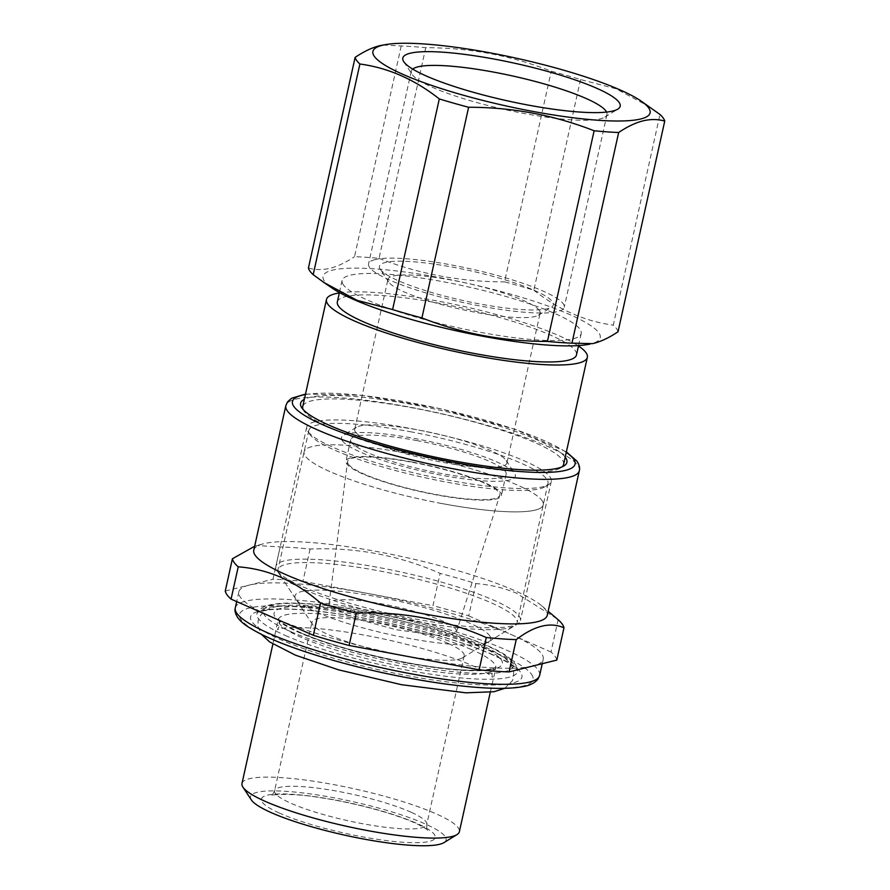 <?xml version="1.0" encoding="UTF-8"?>
<svg xmlns="http://www.w3.org/2000/svg" width="890" height="890" viewBox="0 0 890 890"><rect width="100%" height="100%" fill="white"/><g stroke="black" fill="none" stroke-linecap="round" stroke-linejoin="round"><path stroke-width="0.67" stroke-dasharray="4.45 3.34" d="M565.217 457.137A136.393 23.451 12.5 0 0 445.979 411.547A136.393 23.451 12.5 0 0 308.496 397.73A136.393 23.451 12.5 0 0 304.347 399.299M563.604 464.413A133.611 22.973 12.5 0 0 562.191 459.652A133.611 22.973 12.5 0 0 445.923 414.84A133.611 22.973 12.5 0 0 310.454 401.123A133.611 22.973 12.5 0 0 302.733 406.585M303.045 409.4A133.611 22.973 12.5 0 0 303.868 410.935A133.611 22.973 12.5 0 0 304.146 411.347A133.611 22.973 12.5 0 0 420.414 456.158A133.611 22.973 12.5 0 0 555.883 469.876A133.611 22.973 12.5 0 0 560.733 467.884A133.611 22.973 12.5 0 0 562.135 466.838M300.898 585.92A125.256 21.538 -167.5 0 1 276.935 570.423A125.256 21.538 -167.5 0 1 275.867 566.329A125.256 21.538 -167.5 0 1 283.109 561.212A125.256 21.538 -167.5 0 1 379.607 567.675A125.256 21.538 -167.5 0 1 495.418 600.961A125.256 21.538 -167.5 0 1 520.439 620.553A125.256 21.538 -167.5 0 1 517.746 623.812A125.256 21.538 -167.5 0 1 513.196 625.67A125.256 21.538 -167.5 0 1 416.698 619.218A125.256 21.538 -167.5 0 1 300.898 585.92M544.057 486.463A125.256 21.538 -167.5 0 1 417.054 473.602A125.256 21.538 -167.5 0 1 308.051 431.594A125.256 21.538 -167.5 0 1 307.795 431.216A125.256 21.538 -167.5 0 1 306.727 427.133A125.256 21.538 -167.5 0 1 313.97 422.005A125.256 21.538 -167.5 0 1 440.973 434.876A125.256 21.538 -167.5 0 1 549.976 476.884A125.256 21.538 -167.5 0 1 551.299 481.345A125.256 21.538 -167.5 0 1 548.607 484.605A125.256 21.538 -167.5 0 1 544.057 486.463M448.582 643.626A77.942 13.394 -167.5 0 1 464.157 655.819A77.942 13.394 -167.5 0 1 462.477 657.844A77.942 13.394 -167.5 0 1 404.627 655.897A77.942 13.394 -167.5 0 1 327.542 634.27A77.942 13.394 -167.5 0 1 312.635 624.624A77.942 13.394 -167.5 0 1 311.978 622.088A77.942 13.394 -167.5 0 1 365.056 620.931A77.942 13.394 -167.5 0 1 448.582 643.626M254.662 546.26L256.965 545.57L280.161 546.927A169.79 29.192 -167.5 0 1 310.098 549.041C355.655 547.15 398.998 555.271 440.127 573.383A169.79 29.192 -167.5 0 1 475.872 583.562C489.99 584.641 503.506 587.834 516.434 593.152L557.196 618.917M253.784 550.198A150.31 25.843 -167.5 0 1 262.761 543.979A150.31 25.843 -167.5 0 1 512.907 589.848A150.31 25.843 -167.5 0 1 541.765 605.834A150.31 25.843 -167.5 0 1 545.681 609.906A150.31 25.843 -167.5 0 1 547.272 615.268M556.806 660.102A169.79 29.192 12.5 0 0 555.004 656.264A169.79 29.192 12.5 0 0 550.999 652.014L558.152 619.729M310.098 549.041L302.934 581.326A169.79 29.192 12.5 0 0 273.007 579.212L280.161 546.927M475.872 583.562L468.719 615.858A169.79 29.192 12.5 0 0 432.963 605.667L440.127 573.383M302.934 581.326L432.963 605.667M225.259 591.038L273.007 579.212M468.719 615.858L550.999 652.014M532.932 666.009A155.872 26.8 -167.5 0 1 414.117 657.643A155.872 26.8 -167.5 0 1 272.207 617.193A155.872 26.8 -167.5 0 1 240.5 597.39A155.872 26.8 -167.5 0 1 238.854 591.828A155.872 26.8 -167.5 0 1 249.133 585.131A155.872 26.8 -167.5 0 1 367.948 593.497A155.872 26.8 -167.5 0 1 509.859 633.936A155.872 26.8 -167.5 0 1 541.565 653.75A155.872 26.8 -167.5 0 1 543.212 659.301A155.872 26.8 -167.5 0 1 532.932 666.009M241.98 783.511A111.339 19.146 -167.5 0 1 344.474 786.716A111.339 19.146 -167.5 0 1 458.194 827.733A111.339 19.146 -167.5 0 1 459.374 831.705M251.325 799.888A100.203 17.233 -167.5 0 1 334.184 797.829A100.203 17.233 -167.5 0 1 445.067 836.433A100.203 17.233 -167.5 0 1 443.976 842.607M374.367 259.802A100.203 17.233 -167.5 0 1 485.184 272.318A100.203 17.233 -167.5 0 1 564.238 307.272A100.203 17.233 -167.5 0 1 558.442 311.367A100.203 17.233 -167.5 0 1 447.626 298.862A100.203 17.233 -167.5 0 1 368.571 263.896A100.203 17.233 -167.5 0 1 374.367 259.802M606.58 112.084A100.203 17.233 -167.5 0 1 606.969 114.532A100.203 17.233 -167.5 0 1 604.811 117.135A100.203 17.233 -167.5 0 1 601.173 118.626A100.203 17.233 12.5 0 1 498.845 108.168A100.203 17.233 12.5 0 1 412.159 74.426L403.76 61.666M383.156 45.012L401.212 45.98A158.654 27.279 -167.5 0 1 425.754 47.704C469.33 47.682 511.16 55.514 551.255 71.2A158.654 27.279 -167.5 0 1 580.558 79.555L615.902 88.733L649.066 106.511M580.558 79.555L533.855 290.218A158.654 27.279 12.5 0 0 504.552 281.863L551.255 71.2M425.754 47.704L379.051 258.367A158.654 27.279 12.5 0 0 354.509 256.643L401.212 45.98M618.038 331.748A158.654 27.279 12.5 0 0 616.447 328.588A158.654 27.279 12.5 0 0 613.277 325.128L659.98 114.465M533.855 290.218C558.586 309.72 585.064 321.357 613.277 325.128M308.418 268.057C315.716 270.137 323.359 270.104 331.369 267.946C338.589 265.932 346.299 262.161 354.509 256.643M379.051 258.367C419.134 274.064 460.976 281.896 504.552 281.863M586.91 344.641A141.955 24.408 12.5 0 0 589.669 344.118A141.955 24.408 12.5 0 0 515.032 295.413A141.955 24.408 12.5 0 0 333.65 269.892A141.955 24.408 12.5 0 0 332.226 288.171M412.693 69.097A100.203 17.233 12.5 0 0 411.302 71.156A100.203 17.233 12.5 0 0 412.159 74.426M337.343 301.91A122.475 21.06 -167.5 0 1 450.084 305.437A122.475 21.06 -167.5 0 1 575.185 350.56A122.475 21.06 -167.5 0 1 576.475 354.932M343.384 284.856A122.475 21.06 -167.5 0 1 342.083 280.495A122.475 21.06 -167.5 0 1 454.834 284.021A122.475 21.06 -167.5 0 1 579.935 329.144A122.475 21.06 -167.5 0 1 581.226 333.516A122.475 21.06 -167.5 0 1 468.474 329.99A122.475 21.06 -167.5 0 1 343.384 284.856M339.324 292.944A133.611 22.973 -167.5 0 1 461.877 305.993A133.611 22.973 -167.5 0 1 578.467 345.965M410.29 431.717A122.475 21.06 -167.5 0 1 546.694 479.054A122.475 21.06 -167.5 0 1 547.995 483.426A122.475 21.06 -167.5 0 1 545.359 486.608A122.475 21.06 -167.5 0 1 446.558 482.113A122.475 21.06 -167.5 0 1 310.143 434.776A122.475 21.06 -167.5 0 1 309.898 434.398A122.475 21.06 -167.5 0 1 308.852 430.404A122.475 21.06 -167.5 0 1 410.29 431.717M342.405 440.817A89.067 15.319 -167.5 0 1 343.373 435.321A89.067 15.319 -167.5 0 1 431.094 441.818A89.067 15.319 -167.5 0 1 514.442 473.024A89.067 15.319 -167.5 0 1 514.62 473.291A89.067 15.319 -167.5 0 1 440.973 475.127A89.067 15.319 -167.5 0 1 342.405 440.817M355.533 432.117A77.942 13.394 -167.5 0 1 354.709 429.336A77.942 13.394 -167.5 0 1 356.378 427.311A77.942 13.394 -167.5 0 1 433.13 432.996A77.942 13.394 -167.5 0 1 506.065 460.297A77.942 13.394 -167.5 0 1 506.221 460.531A77.942 13.394 -167.5 0 1 506.888 463.078A77.942 13.394 -167.5 0 1 435.132 460.831A77.942 13.394 -167.5 0 1 355.533 432.117M380.386 269.481A89.067 15.319 -167.5 0 1 380.197 269.214A89.067 15.319 -167.5 0 1 453.856 267.378A89.067 15.319 -167.5 0 1 552.423 301.688A89.067 15.319 -167.5 0 1 551.455 307.184A89.067 15.319 -167.5 0 1 463.734 300.675A89.067 15.319 -167.5 0 1 380.386 269.481M539.296 310.387A77.942 13.394 12.5 0 0 459.696 281.674A77.942 13.394 12.5 0 0 387.94 279.427A77.942 13.394 12.5 0 0 388.607 281.963A77.942 13.394 12.5 0 0 388.763 282.208A77.942 13.394 12.5 0 0 461.699 309.498A77.942 13.394 12.5 0 0 538.45 315.194A77.942 13.394 12.5 0 0 540.119 313.169A77.942 13.394 12.5 0 0 539.296 310.387M441.807 503.529A122.475 21.06 -167.5 0 1 304.102 451.82A122.475 21.06 -167.5 0 1 405.54 453.132A122.475 21.06 -167.5 0 1 543.245 504.841A122.475 21.06 -167.5 0 1 441.807 503.529M416.631 440.539A79.611 13.684 -167.5 0 1 506.143 474.147A79.611 13.684 -167.5 0 1 440.205 473.291A79.611 13.684 -167.5 0 1 350.704 439.682A79.611 13.684 -167.5 0 1 416.631 440.539M411.881 461.955A79.611 13.684 -167.5 0 1 501.393 495.563A79.611 13.684 -167.5 0 1 435.466 494.707A79.611 13.684 -167.5 0 1 345.954 461.098A79.611 13.684 -167.5 0 1 411.881 461.955M541.943 500.469A122.475 21.06 -167.5 0 1 543.245 504.841A122.475 21.06 -167.5 0 1 430.493 501.315A122.475 21.06 -167.5 0 1 305.404 456.192A122.475 21.06 -167.5 0 1 304.102 451.82A122.475 21.06 -167.5 0 1 416.854 455.346A122.475 21.06 -167.5 0 1 541.943 500.469M348.413 464.246A77.942 13.394 -167.5 0 1 347.545 461.665A77.942 13.394 -167.5 0 1 418.756 463.59A77.942 13.394 -167.5 0 1 498.934 492.426A77.942 13.394 -167.5 0 1 499.713 495.396A77.942 13.394 -167.5 0 1 427.434 492.838A77.942 13.394 -167.5 0 1 348.413 464.246M279.282 573.983A122.475 21.06 -167.5 0 1 279.037 573.605A122.475 21.06 -167.5 0 1 277.992 569.611A122.475 21.06 -167.5 0 1 390.743 573.138A122.475 21.06 -167.5 0 1 515.833 618.261A122.475 21.06 -167.5 0 1 517.135 622.633A122.475 21.06 -167.5 0 1 514.498 625.803A122.475 21.06 -167.5 0 1 393.892 616.87A122.475 21.06 -167.5 0 1 279.282 573.983M489.578 635.649A100.203 17.233 -167.5 0 1 488.488 641.823A100.203 17.233 -167.5 0 1 389.809 634.514A100.203 17.233 -167.5 0 1 296.047 599.415A100.203 17.233 -167.5 0 1 295.836 599.115A100.203 17.233 -167.5 0 1 378.695 597.056A100.203 17.233 -167.5 0 1 489.578 635.649M329.778 605.734A65.27 11.225 -167.5 0 1 329.055 603.576A65.27 11.225 -167.5 0 1 388.696 605.189A65.27 11.225 -167.5 0 1 455.847 629.341L456.492 631.833L451.03 634.737L437.813 635.338L395.961 629.686L352.484 617.771L329.778 605.734M470.243 649.044A111.339 19.146 -167.5 0 1 495.697 667.867A111.339 19.146 -167.5 0 1 422.305 669.892A111.339 19.146 -167.5 0 1 303.757 638.497A111.339 19.146 -167.5 0 1 278.303 619.674A111.339 19.146 -167.5 0 1 351.684 617.649A111.339 19.146 -167.5 0 1 470.243 649.044M300.776 632.879A116.901 20.103 -167.5 0 1 314.659 606.88A116.901 20.103 -167.5 0 1 475.594 643.948A116.901 20.103 -167.5 0 1 461.71 669.959A116.901 20.103 -167.5 0 1 300.776 632.879M292.454 632.356A128.038 22.016 -167.5 0 1 307.662 603.876A128.038 22.016 -167.5 0 1 483.915 644.482A128.038 22.016 -167.5 0 1 468.707 672.962A128.038 22.016 -167.5 0 1 292.454 632.356M235.294 607.892A155.872 26.8 -167.5 0 1 378.795 612.376A155.872 26.8 -167.5 0 1 538.005 669.814A155.872 26.8 -167.5 0 1 539.652 675.365M531.441 674.153A150.31 25.843 -167.5 0 1 408.543 677.913A150.31 25.843 -167.5 0 1 241.134 619.807A150.31 25.843 -167.5 0 1 364.032 616.058A150.31 25.843 -167.5 0 1 531.441 674.153M287.425 636.383A133.489 22.951 -167.5 0 1 257.166 613.032A133.489 22.951 -167.5 0 1 347.1 611.73A133.489 22.951 -167.5 0 1 487.041 649.021A133.489 22.951 -167.5 0 1 517.657 670.782A133.489 22.951 -167.5 0 1 431.761 674.342A133.489 22.951 -167.5 0 1 287.425 636.383M490.168 653.56A138.951 23.885 -167.5 0 1 473.669 684.466A138.951 23.885 -167.5 0 1 282.397 640.411A138.951 23.885 -167.5 0 1 298.895 609.494A138.951 23.885 -167.5 0 1 490.168 653.56M305.392 394.559A144.736 24.887 -167.5 0 1 439.148 408.532A144.736 24.887 -167.5 0 1 566.274 452.398M579.323 470.71A150.31 25.843 12.5 0 0 577.732 465.348A150.31 25.843 12.5 0 0 424.207 409.967A150.31 25.843 12.5 0 0 285.835 405.64M411.191 812.281A77.942 13.394 12.5 0 0 327.665 789.586A77.942 13.394 12.5 0 0 274.587 790.732A77.942 13.394 12.5 0 0 290.162 802.925A77.942 13.394 12.5 0 0 373.689 825.62A77.942 13.394 12.5 0 0 426.766 824.474A77.942 13.394 12.5 0 0 411.191 812.281M279.137 812.971A89.067 15.319 -167.5 0 1 295.491 794.514A89.067 15.319 -167.5 0 1 417.466 823.662A89.067 15.319 -167.5 0 1 401.112 842.118A89.067 15.319 -167.5 0 1 279.137 812.971M303.868 410.935L301.766 407.753M560.733 467.884L563.993 465.882M306.727 427.133L275.867 566.329M551.299 481.345L520.439 620.553M462.477 657.844L517.746 623.812M312.635 624.624L276.935 570.423M262.761 543.979L256.965 545.57M541.765 605.834L548.162 611.252M490.29 692.264L496.042 667.122L491.447 668.846C486.808 669.914 479.821 670.359 470.499 670.181C427.767 669.792 341.894 650.935 301.788 633.124C290.062 627.973 282.642 623.734 279.505 620.419L278.303 618.85L272.885 644.06M238.854 591.828L236.696 601.584M543.212 659.301L542.232 663.706M484.928 644.716C441.752 625.715 354.943 605.923 304.436 603.531C278.692 601.94 263.362 604.41 258.445 610.929L257.077 613.177C256.732 612.453 260.481 611.374 268.313 609.917C283.788 608.115 307.172 609.45 338.467 613.922C390.343 621.354 454.156 638.074 489.166 653.327C503.328 659.535 512.317 664.697 516.122 668.802L517.668 670.949L517.39 668.379C514.398 660.013 503.584 652.125 484.928 644.716M566.385 451.909L515.421 429.447L439.171 408.443L361.184 395.249L305.504 394.07M464.157 655.819L426.766 824.474C426.755 828.39 427.078 830.337 427.723 830.303C427.923 830.815 428.657 829.48 415.263 823.105C394.37 813.471 352.006 802.135 318.164 797.329C290.207 792.656 269.002 794.904 271.25 795.615C271.806 795.949 272.907 794.314 274.587 790.732L311.978 622.088M606.969 114.532L564.238 307.272M604.811 117.135L617.816 109.125M411.302 71.156L368.571 263.896M342.083 280.495L339.413 292.543M581.226 333.516L578.556 345.565M309.898 434.398L307.795 431.216M545.359 486.608L548.607 484.605M356.378 427.311L343.373 435.321M506.221 460.531L514.62 473.291M354.709 429.336L387.94 279.427M506.888 463.078L540.119 313.169M388.607 281.963L380.197 269.214M538.45 315.194L551.455 307.184M308.852 430.404L277.992 569.611M547.995 483.426L517.135 622.633M506.143 474.147L501.393 495.563M350.704 439.682L345.954 461.098M488.488 641.823L514.498 625.803M295.836 599.115L279.037 573.605M329.055 603.576L347.545 461.665M456.492 631.833L499.713 495.396M405.584 662.805C364.889 655.285 321.09 642.636 297.227 631.689C288.627 627.706 283.009 624.502 280.372 622.088L279.26 620.986L279.827 625.625L277.346 629.597L282.13 628.362C288.16 627.361 297.316 627.216 309.62 627.94C325.929 628.974 344.73 631.477 366.035 635.438C406.741 642.969 450.529 655.619 474.392 666.554C482.992 670.548 488.61 673.752 491.247 676.155L492.359 677.268L491.792 672.618L494.273 668.646L488.821 669.992C482.425 670.949 472.901 671.027 460.264 670.203C444.31 669.091 426.088 666.621 405.584 662.805M504.719 688.315L512.362 680.761L513.53 677.446L513.652 671.616C511.683 664.841 507.79 659.746 501.971 656.331C495.63 651.925 487.03 647.508 476.161 643.081C463.913 638.063 449.572 633.179 433.163 628.44L370.14 613.555C345.442 608.96 323.838 606.246 305.337 605.411C294.212 604.911 284.989 605.289 277.658 606.535C270.883 607.158 265.153 610.128 260.47 615.446L258.089 620.808L257.966 626.627L261.482 634.392"/><path stroke-width="1.33" d="M304.347 399.299A136.393 23.451 12.5 0 0 301.766 407.753A136.393 23.451 12.5 0 0 419.757 453.689A136.393 23.451 12.5 0 0 559.031 467.918A136.393 23.451 12.5 0 0 563.993 465.882A136.393 23.451 12.5 0 0 565.217 457.137M578.467 345.965A133.611 22.973 -167.5 0 1 585.931 352.574A133.611 22.973 -167.5 0 1 587.344 357.335A133.611 22.973 -167.5 0 1 464.346 353.486A133.611 22.973 -167.5 0 1 327.887 304.269A133.611 22.973 -167.5 0 1 326.474 299.507L302.733 406.585A133.611 22.973 12.5 0 0 303.045 409.4M562.135 466.838A133.611 22.973 12.5 0 0 563.604 464.413L587.344 357.335M548.162 611.252L558.152 619.729A169.79 29.192 -167.5 0 1 562.157 623.979A169.79 29.192 -167.5 0 1 563.971 627.806C550.265 621.754 534.356 625.692 516.222 639.632A169.79 29.192 -167.5 0 1 486.285 637.518C445.156 619.407 401.813 611.297 356.256 613.177A169.79 29.192 -167.5 0 1 320.511 602.986C308.463 592.562 296.059 584.363 283.276 578.389C269.002 571.858 253.984 567.998 238.231 566.83A169.79 29.192 -167.5 0 1 234.226 562.58A169.79 29.192 -167.5 0 1 232.412 558.753L254.662 546.26M579.323 470.71L547.272 615.268A150.31 25.843 -167.5 0 1 448.204 617.994A150.31 25.843 -167.5 0 1 288.149 575.619A150.31 25.843 -167.5 0 1 255.374 555.56A150.31 25.843 -167.5 0 1 253.784 550.198L285.835 405.64A150.31 25.843 12.5 0 0 287.425 411.002A150.31 25.843 12.5 0 0 440.951 466.382A150.31 25.843 12.5 0 0 579.323 470.71C580.113 468.04 579.29 464.825 576.876 461.098L566.385 451.909M486.285 637.518L479.132 669.814A169.79 29.192 12.5 0 0 509.058 671.917L556.806 660.102L563.971 627.806M320.511 602.986L313.347 635.282A169.79 29.192 12.5 0 0 349.103 645.473L356.256 613.177M509.058 671.917L516.222 639.632M232.412 558.753L225.259 591.038A169.79 29.192 12.5 0 0 227.061 594.865A169.79 29.192 12.5 0 0 231.066 599.115L238.231 566.83M313.347 635.282L231.066 599.115M479.132 669.814L349.103 645.473M490.29 692.264L459.374 831.705A111.339 19.146 -167.5 0 1 456.982 834.598A111.339 19.146 -167.5 0 1 347.334 826.465A111.339 19.146 -167.5 0 1 243.159 787.472A111.339 19.146 -167.5 0 1 242.926 787.138A111.339 19.146 -167.5 0 1 241.98 783.511L272.885 644.06M456.982 834.598L443.976 842.607A100.203 17.233 -167.5 0 1 345.298 835.287A100.203 17.233 -167.5 0 1 251.536 800.199A100.203 17.233 -167.5 0 1 251.325 799.888L242.926 787.138M412.693 69.097A100.203 17.233 12.5 0 1 417.099 67.062A100.203 17.233 -167.5 0 1 521.407 77.986A100.203 17.233 -167.5 0 1 606.58 112.084M640.933 100.959L659.98 114.465A158.654 27.279 -167.5 0 1 663.15 117.925A158.654 27.279 -167.5 0 1 664.741 121.085C657.454 119.004 649.8 119.038 641.801 121.185C634.581 123.209 626.86 126.97 618.661 132.499A158.654 27.279 -167.5 0 1 594.12 130.763C554.025 115.077 512.195 107.245 468.618 107.267A158.654 27.279 -167.5 0 1 439.304 98.924C414.573 79.421 388.107 67.785 359.894 64.013A158.654 27.279 -167.5 0 1 356.712 60.553A158.654 27.279 -167.5 0 1 355.121 57.394C364.244 51.242 372.765 47.27 380.686 45.479L386.249 44.5A141.955 24.408 -167.5 0 1 516.79 58.306A141.955 24.408 -167.5 0 1 640.933 100.959A141.955 24.408 -167.5 0 1 639.521 119.249A141.955 24.408 -167.5 0 1 458.128 93.728A141.955 24.408 -167.5 0 1 383.501 45.023A141.955 24.408 -167.5 0 1 386.249 44.5M618.661 132.499L571.959 343.162L592.473 343.651C600.405 341.871 608.916 337.9 618.038 331.748L664.741 121.085M439.304 98.924L392.601 309.575A158.654 27.279 12.5 0 0 421.916 317.93L468.618 107.267M571.959 343.162A158.654 27.279 12.5 0 1 547.417 341.426L594.12 130.763M355.121 57.394L308.418 268.057A158.654 27.279 12.5 0 0 310.009 271.216A158.654 27.279 12.5 0 0 313.191 274.676L359.894 64.013M392.601 309.575L357.257 300.408L324.105 282.631L313.191 274.676M547.417 341.426C503.84 341.46 461.999 333.628 421.916 317.93M324.105 282.631L332.226 288.171A141.955 24.408 12.5 0 0 456.37 330.835A141.955 24.408 12.5 0 0 586.91 344.641L590.003 344.13M613.766 110.783A111.339 19.146 -167.5 0 1 500.08 99.168A111.339 19.146 -167.5 0 1 403.76 61.666A111.339 19.146 -167.5 0 1 409.244 53.489A111.339 19.146 -167.5 0 1 541.643 69.787A111.339 19.146 -167.5 0 1 617.816 109.125A111.339 19.146 -167.5 0 1 613.766 110.783M578.556 345.565L576.475 354.932A122.475 21.06 -167.5 0 1 463.723 351.405A122.475 21.06 -167.5 0 1 338.634 306.282A122.475 21.06 -167.5 0 1 337.343 301.91L339.413 292.543M326.474 299.507A133.611 22.973 -167.5 0 1 339.324 292.944M542.232 663.706L539.652 675.365A155.872 26.8 -167.5 0 1 396.15 670.882A155.872 26.8 -167.5 0 1 236.94 613.444A155.872 26.8 -167.5 0 1 235.294 607.892L236.696 601.584M566.274 452.398A144.736 24.887 -167.5 0 1 573.538 458.995A144.736 24.887 -167.5 0 1 455.191 462.6A144.736 24.887 -167.5 0 1 293.989 406.652A144.736 24.887 -167.5 0 1 305.392 394.559M539.652 675.365L537.916 679.192C534.534 683.22 529.316 685.734 522.274 686.746C513.586 688.304 502.016 688.738 487.542 688.059C457.315 686.513 421.927 681.306 381.365 672.451C349.058 665.264 320.1 657.131 294.49 648.042C281.596 643.437 270.605 638.886 261.549 634.414C245.217 626.026 241.246 622.143 237.797 617.705C235.305 613.788 234.47 610.518 235.294 607.892M305.504 394.07L291.664 398.231L287.626 401.768L285.835 405.64M504.719 688.315L493.972 691.719L465.926 692.821L401.479 684.699L338.456 669.814L295.458 655.173L269.648 641.924L261.482 634.392"/></g></svg>
